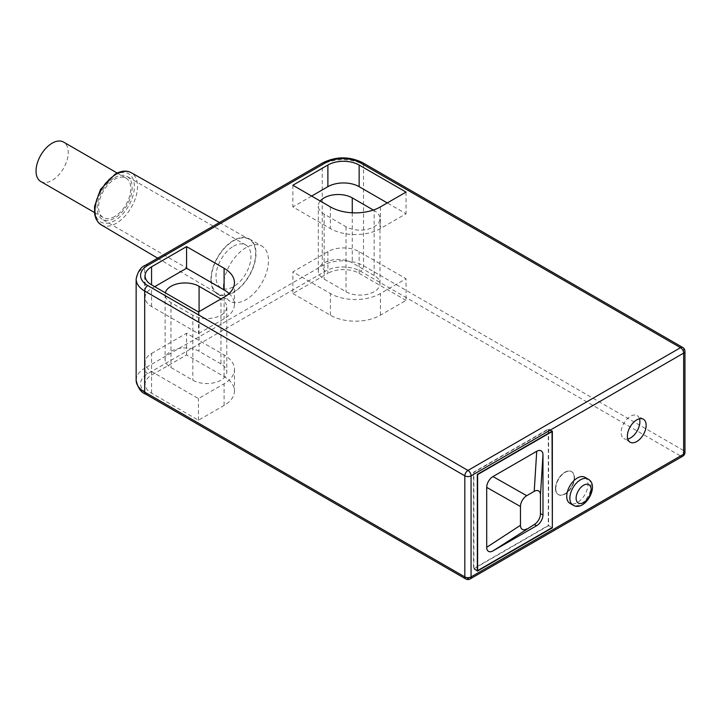 <?xml version="1.0" encoding="UTF-8"?>
<svg xmlns="http://www.w3.org/2000/svg" width="721" height="721" viewBox="0 0 721 721"><rect width="100%" height="100%" fill="white"/><g stroke="black" fill="none" stroke-linecap="round" stroke-linejoin="round"><path stroke-width="0.54" stroke-dasharray="3.6 2.7" d="M114.675 177.663A24.757 14.294 -60 0 1 127.058 176.438A24.757 14.294 -60 0 1 127.058 205.025A24.757 14.294 -60 0 1 102.292 219.319A24.757 14.294 -60 0 1 98.498 199.483A24.757 14.294 -60 0 1 114.675 177.663M233.478 240.832A31.391 18.124 -60 0 1 249.078 239.228A31.391 18.124 -60 0 1 249.169 275.53A31.391 18.124 -60 0 1 217.688 293.6A31.391 18.124 -60 0 1 212.992 268.419A31.391 18.124 -60 0 1 233.478 240.832M233.478 246.249A24.757 14.294 -60 0 1 245.852 245.023A24.757 14.294 -60 0 1 245.852 273.61A24.757 14.294 -60 0 1 221.095 287.904A24.757 14.294 -60 0 1 217.3 268.068A24.757 14.294 -60 0 1 233.478 246.249M229.071 293.537A35.374 20.422 180 0 1 234.451 304.37A35.374 20.422 180 0 1 224.096 318.808L198.455 333.607L151.563 306.533A22.108 12.762 180 0 1 145.092 297.512A22.108 12.762 180 0 1 151.563 288.49L154.691 286.679M220.968 363.934L199.086 351.298A19.9 11.491 0 0 0 177.402 348.811A19.9 11.491 0 0 0 165.118 359.418A19.9 11.491 0 0 0 170.949 367.539L192.831 380.174A19.9 11.491 0 0 0 214.516 382.671A19.9 11.491 0 0 0 226.8 372.054A19.9 11.491 0 0 0 220.968 363.934L220.968 298.954A19.9 11.491 180 0 1 226.8 307.074A19.9 11.491 180 0 1 214.516 317.691A19.9 11.491 180 0 1 192.831 315.194L170.949 302.568A19.9 11.491 180 0 1 165.118 294.438A19.9 11.491 180 0 1 165.325 292.816M198.455 311.95L198.455 333.607M311.634 196.076L292.87 206.9L330.389 228.566A35.374 20.422 0 0 0 380.409 228.566L406.04 213.758L387.285 202.934M373.361 210.054L374.154 210.514A19.9 11.491 180 0 1 379.985 218.634A19.9 11.491 180 0 1 367.701 229.251A19.9 11.491 180 0 1 346.017 226.755L324.135 214.119A19.9 11.491 180 0 1 318.303 205.999A19.9 11.491 180 0 1 320.25 201.051M292.87 185.243L292.87 206.9M406.04 192.101L406.04 213.758M151.563 353.461L186.577 333.246L224.096 354.912A35.374 20.422 180 0 1 234.451 369.35A35.374 20.422 180 0 1 224.096 383.788L198.455 398.587L151.563 371.513A22.108 12.762 180 0 1 145.092 362.492A22.108 12.762 180 0 1 151.563 353.461L151.563 375.127A22.108 12.762 0 0 0 145.092 384.149A22.108 12.762 0 0 0 151.563 393.17L198.455 420.244L224.096 405.445A35.374 20.422 0 0 0 234.451 391.007A35.374 20.422 0 0 0 224.096 376.569L186.577 354.912L151.563 375.127M186.577 354.912L186.577 333.246M198.455 420.244L198.455 398.587M327.884 251.665L292.87 271.88L330.389 293.537A35.374 20.422 0 0 0 380.409 293.537L406.04 278.739L359.148 251.665A22.108 12.762 0 0 0 327.884 251.665L327.884 273.322L292.87 293.537L292.87 271.88M374.154 275.494L352.272 262.859A19.9 11.491 0 0 0 330.588 260.371A19.9 11.491 0 0 0 318.303 270.979A19.9 11.491 0 0 0 324.135 279.099L346.017 291.735A19.9 11.491 0 0 0 367.701 294.222A19.9 11.491 0 0 0 379.985 283.614A19.9 11.491 0 0 0 374.154 275.494L374.154 210.514M292.87 293.537L330.389 315.203A35.374 20.422 0 0 0 380.409 315.203L406.04 300.396L406.04 278.739M406.04 300.396L359.148 273.322A22.108 12.762 0 0 0 327.884 273.322M584.875 477.257A15.033 8.679 -60 0 1 584.875 494.615A15.033 8.679 -60 0 1 569.842 503.294M210.965 279.46A31.832 18.376 120 0 0 217.553 294.033A31.832 18.376 120 0 0 249.394 275.656A31.832 18.376 120 0 0 249.394 238.894A31.832 18.376 120 0 0 224.862 247.429A31.832 18.376 120 0 0 210.965 279.46M684.95 351.298A4.425 2.551 0 0 0 683.652 349.496A4.425 2.551 120 0 0 682.742 347.468M682.742 456.204A4.425 2.551 60 0 1 680.525 455.987A4.425 2.551 120 0 0 683.652 450.571A4.425 2.551 180 0 1 684.95 452.373M465.73 578.936A4.425 2.551 120 0 0 467.947 578.72A4.425 2.551 -120 0 0 470.155 578.936M548.6 525.654L473.571 568.977L473.571 472.228L548.6 428.905L548.6 525.654L552.043 527.637L548.284 525.474L473.886 568.427L473.886 472.408L548.284 429.455L548.284 525.474M477.32 571.14L473.571 568.977M552.349 431.077L548.6 428.905M473.886 568.427L477.32 570.419M548.284 429.455L551.727 431.437M627.784 439.044A13.266 7.661 -60 0 1 623.881 438.593A13.266 7.661 -60 0 1 621.132 432.519A13.266 7.661 -60 0 1 626.919 419.171A13.266 7.661 -60 0 1 637.139 415.62A13.266 7.661 -60 0 1 639.482 418.784M223.465 286.679A31.832 18.376 120 0 0 230.062 301.252A31.832 18.376 120 0 0 261.894 282.875A31.832 18.376 120 0 0 261.894 246.113A31.832 18.376 120 0 0 237.362 254.648A31.832 18.376 120 0 0 223.465 286.679M555.756 488.631A13.266 7.661 120 0 0 557.874 494.264A13.266 7.661 120 0 0 558.505 494.705A13.266 7.661 120 0 0 571.762 487.045A13.266 7.661 120 0 0 571.762 471.732A13.266 7.661 120 0 0 571.077 471.408A13.266 7.661 120 0 0 561.118 475.752A13.266 7.661 120 0 0 555.756 488.631M574.195 477.663A13.212 7.625 -60 0 1 567.995 491.398A13.212 7.625 -60 0 1 557.63 494.065A13.212 7.625 -60 0 1 555.521 488.45A13.212 7.625 -60 0 1 560.857 475.617A13.212 7.625 -60 0 1 570.771 471.3A13.212 7.625 -60 0 1 574.195 477.663M555.476 488.468A13.266 7.661 -60 0 1 561.271 475.121A13.266 7.661 -60 0 1 571.492 471.57A13.266 7.661 -60 0 1 571.492 486.891A13.266 7.661 -60 0 1 558.225 494.543A13.266 7.661 -60 0 1 555.476 488.468M40.764 181.503A22.766 13.149 120 0 0 52.146 180.367A22.766 13.149 120 0 0 67.026 160.305A22.766 13.149 120 0 0 63.538 142.064M114.675 216.471A22.766 13.149 -60 0 1 103.292 217.598A22.766 13.149 -60 0 1 103.292 191.308A22.766 13.149 -60 0 1 126.058 178.159A22.766 13.149 -60 0 1 129.555 196.409A22.766 13.149 -60 0 1 114.675 216.471M114.675 175.122A27.867 16.087 -60 0 1 131.745 199.402A27.867 16.087 -60 0 1 97.605 219.112A27.867 16.087 -60 0 1 114.675 175.122M101.102 224.781A30.084 17.367 120 0 0 131.267 207.459A30.084 17.367 120 0 0 131.186 172.67M151.563 306.533L151.563 288.49M224.096 297.151L224.096 318.808M330.389 206.9L330.389 228.566M380.409 206.9L380.409 228.566M224.096 376.569L224.096 354.912M224.096 405.445L224.096 383.788M151.563 393.17L151.563 371.513M330.389 315.203L330.389 293.537M380.409 315.203L380.409 293.537M359.148 273.322L359.148 251.665M170.949 302.568L170.949 367.539M199.086 311.589L199.086 351.298M192.831 315.194L192.831 380.174M324.135 214.119L324.135 279.099M352.272 212.803L352.272 262.859M346.017 226.755L346.017 291.735M467.947 578.72L680.525 455.987L360.401 271.159A24.757 14.294 0 0 0 325.387 271.159L147.814 373.676A24.757 14.294 0 0 0 147.814 393.891L467.947 578.72M362.609 162.64A4.425 2.551 120 0 1 363.528 164.667A29.182 16.844 0 0 0 322.26 164.667L144.687 267.185L144.687 368.269L322.26 265.743A29.182 16.844 180 0 1 363.528 265.743L683.652 450.571L683.652 349.496L363.528 164.667L363.528 265.743A4.425 2.551 120 0 1 360.401 271.159M325.387 271.159A4.425 2.551 60 0 1 322.26 265.743L322.26 164.667A4.425 2.551 60 0 1 323.179 162.64M145.606 265.166A4.425 2.551 60 0 0 144.687 267.185A29.182 16.844 0 0 0 136.143 279.099M136.143 380.174A29.182 16.844 180 0 1 144.687 368.269A4.425 2.551 60 0 0 147.814 373.676M147.814 393.891A4.425 2.551 -60 0 1 145.606 394.117M588.003 479.068A15.033 8.679 -60 0 1 588.003 496.427A15.033 8.679 -60 0 1 572.97 505.097M157.692 258.181L217.688 293.6M219.472 222.519L249.078 239.228M245.852 245.023L127.058 176.438M221.095 287.904L102.292 219.319M234.451 282.713L234.451 304.37M145.092 275.855L145.092 297.512M234.451 369.35L234.451 391.007M145.092 362.492L145.092 384.149M165.118 294.438L165.118 359.418M226.8 307.074L226.8 372.054M318.303 270.979L318.303 205.999M379.985 283.614L379.985 218.634M643.393 419.225L637.139 415.62M630.127 442.198L623.881 438.593M217.553 294.033L230.062 301.252M249.394 238.894L261.894 246.113M94.415 212.479L103.292 217.598M117.19 173.04L126.058 178.159"/><path stroke-width="1.08" d="M154.691 286.679L186.577 268.266L224.096 289.932A35.374 20.422 180 0 1 229.071 293.537M165.325 292.816A19.9 11.491 180 0 1 178.727 283.542A19.9 11.491 180 0 1 199.086 286.318L220.968 298.954M186.577 246.609L224.096 268.266A35.374 20.422 180 0 1 234.451 282.713A35.374 20.422 180 0 1 224.096 297.151L198.455 311.95L151.563 284.876A22.108 12.762 180 0 1 145.092 275.855A22.108 12.762 180 0 1 151.563 266.824L186.577 246.609L186.577 268.266M387.285 202.934L359.148 186.685A22.108 12.762 0 0 0 327.884 186.685L311.634 196.076M320.25 201.051A19.9 11.491 180 0 1 352.272 197.878L373.361 210.054M292.87 185.243L327.884 165.028A22.108 12.762 180 0 1 359.148 165.028L406.04 192.101L380.409 206.9A35.374 20.422 180 0 1 330.389 206.9L292.87 185.243M572.97 505.097L569.842 503.294A15.033 8.679 -60 0 1 566.733 496.418A15.033 8.679 -60 0 1 573.294 481.286A15.033 8.679 -60 0 1 584.875 477.257L588.003 479.068C600.305 485.287 584.515 512.64 572.97 505.097A15.033 8.679 -60 0 1 569.86 498.22A15.033 8.679 -60 0 1 576.421 483.088A15.033 8.679 -60 0 1 588.003 479.068M627.378 436.133A13.266 7.661 -60 0 1 633.173 422.785A13.266 7.661 -60 0 1 643.393 419.225A13.266 7.661 -60 0 1 643.393 434.547A13.266 7.661 -60 0 1 630.127 442.198A13.266 7.661 -60 0 1 627.378 436.133M552.349 431.077L552.349 527.817L477.32 571.14L477.32 474.391L552.349 431.077M680.525 347.684A4.425 2.551 60 0 1 683.652 353.101A4.425 2.551 0 0 0 684.95 351.298A4.425 4.425 0 0 0 682.742 347.468A4.425 2.551 120 0 0 680.525 347.684L467.947 470.425A4.425 2.551 120 0 0 464.82 475.833A4.425 2.551 0 0 0 471.065 475.833A4.425 2.551 -120 0 0 467.947 470.425L147.814 285.597A24.757 14.294 180 0 1 147.814 265.382L325.387 162.865A24.757 14.294 180 0 1 360.401 162.865L680.525 347.684M684.95 452.373A4.425 2.551 180 0 1 683.652 454.176A4.425 2.551 60 0 1 682.742 456.204A4.425 4.425 0 0 0 684.95 452.373L684.95 351.298M471.065 576.917A4.425 2.551 180 0 1 464.82 576.917A4.425 2.551 120 0 0 465.73 578.936A4.425 4.425 0 0 0 470.155 578.936A4.425 2.551 -120 0 0 471.065 576.917L471.065 475.833L683.652 353.101L683.652 454.176L471.065 576.917M552.349 527.817L552.043 431.618L477.635 474.571L477.635 570.599L552.043 527.637M542.976 454.897L542.976 514.821A8.841 5.101 -60 0 1 536.721 525.654L492.957 550.925A8.841 5.101 -60 0 1 486.702 547.311L486.702 487.387A8.841 5.101 -60 0 1 492.957 476.563L536.721 451.292A8.841 5.101 -60 0 1 542.976 454.897L540.471 494.967A8.841 5.101 -60 0 0 534.216 491.362L526.718 495.688L492.957 476.563M542.976 514.821L540.471 513.74A8.841 5.101 -60 0 1 534.216 524.573L536.721 525.654M492.957 550.925L534.216 524.573M526.718 528.908A8.841 5.101 -60 0 1 520.463 525.294L486.702 547.311M486.702 487.387L520.463 506.521L520.463 525.294M520.463 506.521A8.841 5.101 -60 0 1 526.718 495.688M540.471 513.74L540.471 494.967M639.482 418.784A13.266 7.661 -60 0 1 637.139 430.933A13.266 7.661 -60 0 1 627.784 439.044M117.19 173.04L63.538 142.064A22.766 13.149 120 0 0 40.764 155.204A22.766 13.149 120 0 0 40.764 181.503L94.415 212.479M116.225 174.212A30.084 17.367 120 0 0 96.596 200.645A30.084 17.367 120 0 0 101.102 224.781L98.38 222.555L96.055 218.995L94.667 214.398L94.55 206.467L100.498 189.434L115.135 174.112C121.227 170.697 126.581 170.219 131.186 172.67A30.084 17.367 120 0 0 116.225 174.212M465.73 578.936L145.606 394.117A4.425 2.551 -60 0 1 144.687 392.089A29.182 16.844 180 0 1 136.143 380.174L136.143 279.099A29.182 16.844 0 0 0 144.687 291.014L464.82 475.833L464.82 576.917L144.687 392.089L144.687 291.014A4.425 2.551 -60 0 1 147.814 285.597M151.563 266.824L151.563 284.876M224.096 268.266L224.096 289.932M327.884 165.028L327.884 186.685M359.148 165.028L359.148 186.685M199.086 286.318L199.086 311.589M352.272 197.878L352.272 212.803M325.387 162.865A4.425 2.551 60 0 0 323.179 162.64L145.606 265.166A4.425 2.551 60 0 1 147.814 265.382M323.179 162.64C336.319 156.304 349.469 156.304 362.609 162.64A4.425 2.551 120 0 0 360.401 162.865M536.721 451.292L534.216 491.362M576.115 498.22A10.608 6.128 -60 0 1 587.363 484.215A10.608 6.128 -60 0 1 587.363 499.22A10.608 6.128 -60 0 1 576.115 498.22M101.102 224.781L157.692 258.181M131.186 172.67L219.472 222.519M145.606 265.166C140.919 266.878 137.765 271.529 136.143 279.099M682.742 347.468L362.609 162.64M145.606 394.117C140.919 392.395 137.765 387.754 136.143 380.174M470.155 578.936L682.742 456.204"/></g></svg>
